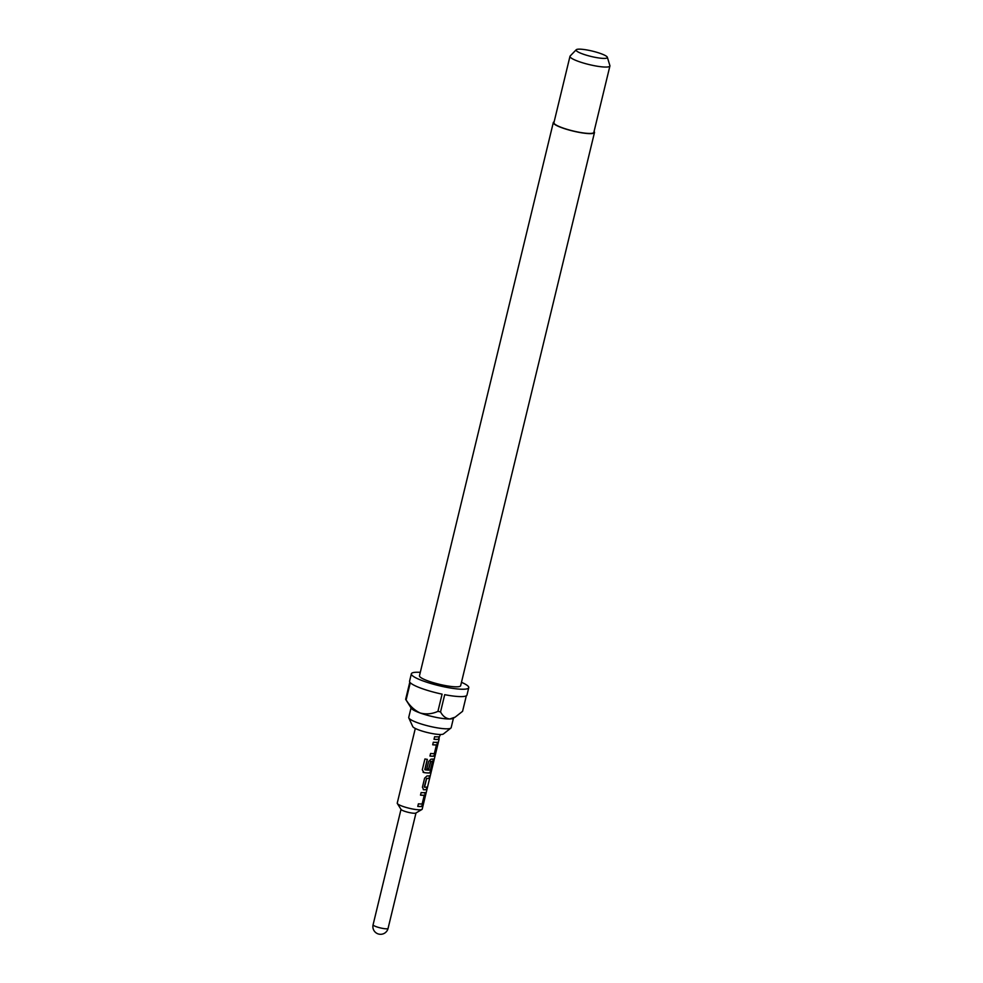 <?xml version="1.0" encoding="UTF-8"?>
<svg xmlns="http://www.w3.org/2000/svg" width="983" height="983" viewBox="0 0 983 983"><rect width="100%" height="100%" fill="white"/><g stroke="black" fill="none" stroke-linecap="round" stroke-linejoin="round"><path stroke-width="1.47" d="M421.916 809.476A12.84 2.199 -166.4 0 1 419.987 809.82A12.84 2.199 -166.4 0 1 406.802 807.633A12.84 2.199 -166.4 0 1 397.341 803.529L401.101 809.488A7.704 1.315 -166.4 0 0 406.778 811.946A7.704 1.315 -166.4 0 0 414.691 813.26A7.704 1.315 -166.4 0 0 415.846 813.052L421.916 809.476A12.84 2.199 -166.4 0 0 422.199 809.144L439.168 738.946M417.787 806.355A12.582 2.15 -166.4 0 0 420.564 806.49A12.582 2.15 -166.4 0 0 421.474 806.416L423.145 803.873L425.332 794.842L425.049 792.642A12.84 2.199 -166.4 0 1 424.128 792.703A12.84 2.199 -166.4 0 1 421.129 792.556L420.503 795.136A12.84 2.199 -166.4 0 0 423.501 795.284A12.84 2.199 -166.4 0 0 424.263 795.235L424.042 795.173A12.582 2.15 -166.4 0 1 423.292 795.21A12.582 2.15 -166.4 0 1 420.515 795.075M421.474 806.416L422.911 803.811L425.086 794.768L424.828 792.568M429.694 775.747L429.104 778.167A12.582 2.15 -166.4 0 1 427.359 778.438A12.582 2.15 -166.4 0 1 426.45 778.425L426.634 778.499A12.84 2.199 -166.4 0 0 427.556 778.511A12.84 2.199 -166.4 0 0 429.35 778.229L429.976 775.648A12.84 2.199 -166.4 0 1 428.183 775.931A12.84 2.199 -166.4 0 1 427.027 775.919L424.595 778.18L422.42 787.223L423.673 789.767A12.84 2.199 -166.4 0 0 424.84 789.779A12.84 2.199 -166.4 0 0 426.622 789.509L427.249 786.928A12.84 2.199 -166.4 0 1 425.455 787.199A12.84 2.199 -166.4 0 1 424.533 787.199L426.634 778.499M426.966 787.014L426.376 789.435A12.582 2.15 -166.4 0 1 424.631 789.705A12.582 2.15 -166.4 0 1 423.489 789.693L423.268 789.681M432.459 761.395L432.237 761.321A12.582 2.15 -166.4 0 1 431.488 761.37A12.582 2.15 -166.4 0 1 430.579 761.37L430.763 761.444A12.84 2.199 -166.4 0 0 431.684 761.444A12.84 2.199 -166.4 0 0 432.459 761.395L430.345 770.094A12.84 2.199 -166.4 0 1 429.583 770.131A12.84 2.199 -166.4 0 1 425.012 769.787L427.372 759.38A12.84 2.199 -166.4 0 1 424.926 758.962L422.297 769.812L424.017 772.601A12.84 2.199 -166.4 0 0 428.895 772.994A12.84 2.199 -166.4 0 0 429.817 772.933L431.267 770.316L433.454 761.284L433.171 759.085A12.84 2.199 -166.4 0 1 432.25 759.146A12.84 2.199 -166.4 0 1 431.082 759.134L428.662 761.407L426.868 768.804A12.84 2.199 -166.4 0 0 428.821 768.952L430.763 761.444M432.95 759.011L433.208 761.211L431.021 770.242L429.596 772.859A12.582 2.15 -166.4 0 1 428.686 772.921A12.582 2.15 -166.4 0 1 423.906 772.54L423.157 772.269M430.579 761.37L428.637 768.878A12.582 2.15 -166.4 0 1 426.88 768.743M429.964 756.013A12.582 2.15 -166.4 0 0 432.753 756.148A12.582 2.15 -166.4 0 0 433.65 756.087L435.322 753.531L437.509 744.5L437.226 742.3A12.84 2.199 -166.4 0 1 436.305 742.362A12.84 2.199 -166.4 0 1 433.306 742.214L432.68 744.795A12.84 2.199 -166.4 0 0 435.678 744.942A12.84 2.199 -166.4 0 0 436.44 744.905L436.219 744.831A12.582 2.15 -166.4 0 1 435.481 744.868A12.582 2.15 -166.4 0 1 432.692 744.733M433.65 756.087L435.088 753.47L437.275 744.426L437.005 742.226M439.143 736.685L438.565 739.093A12.582 2.15 -166.4 0 1 436.808 739.363A12.582 2.15 -166.4 0 1 434.019 739.228M397.341 803.529A12.84 2.199 -166.4 0 1 397.243 803.111L415.305 728.452M421.695 806.49A12.84 2.199 -166.4 0 1 420.773 806.564A12.84 2.199 -166.4 0 1 417.775 806.404L418.402 803.824A12.84 2.199 -166.4 0 0 421.4 803.983A12.84 2.199 -166.4 0 0 422.162 803.934L424.263 795.235M433.872 756.148A12.84 2.199 -166.4 0 1 432.95 756.222A12.84 2.199 -166.4 0 1 429.952 756.062L430.579 753.482A12.84 2.199 -166.4 0 0 433.577 753.642A12.84 2.199 -166.4 0 0 434.339 753.592L436.44 744.905M437.017 739.437A12.84 2.199 -166.4 0 1 434.007 739.29L434.633 736.709A12.84 2.199 -166.4 0 0 437.644 736.857A12.84 2.199 -166.4 0 0 439.426 736.586L438.799 739.167A12.84 2.199 -166.4 0 1 437.017 739.437M439.929 735.8L440.261 734.498M453.458 718.143L451.16 727.666A21.823 3.735 -166.4 0 1 450.853 728.096L443.419 733.969A15.925 2.728 -166.4 0 1 440.9 734.485A15.925 2.728 -166.4 0 1 424.226 731.696A15.925 2.728 -166.4 0 1 412.737 726.548L408.805 717.934A21.823 3.735 -166.4 0 1 408.731 717.406L411.041 707.883M450.853 728.096A21.823 3.735 -166.4 0 1 447.4 728.808A21.823 3.735 -166.4 0 1 424.545 724.975A21.823 3.735 -166.4 0 1 408.805 717.934M594.064 131.501A21.184 3.625 -166.4 0 1 594.482 132.521A21.184 3.625 -166.4 0 1 590.832 133.627A21.184 3.625 -166.4 0 1 567.338 129.535A21.184 3.625 -166.4 0 1 553.306 122.556A21.184 3.625 -166.4 0 1 554.129 121.843M594.482 132.521L460.646 685.716A21.184 3.625 -166.4 0 1 456.997 686.822A21.184 3.625 -166.4 0 1 433.503 682.73A21.184 3.625 -166.4 0 1 419.471 675.751L553.306 122.556M607.359 57.272L609.89 65.615A20.545 3.514 -166.4 0 1 609.915 65.984A20.545 3.514 -166.4 0 1 606.376 67.053A20.545 3.514 -166.4 0 1 583.595 63.084A20.545 3.514 -166.4 0 1 569.98 56.326A20.545 3.514 -166.4 0 1 570.165 56.006L576.235 49.74A16.097 2.752 -166.4 0 1 578.864 49.15A16.097 2.752 -166.4 0 1 595.956 52.05A16.097 2.752 -166.4 0 1 607.359 57.272A16.097 2.752 -166.4 0 1 604.606 58.402A16.097 2.752 -166.4 0 1 586.015 55.073A16.097 2.752 -166.4 0 1 576.235 49.74M609.915 65.984L593.855 132.361A20.545 3.514 -166.4 0 1 590.316 133.442A20.545 3.514 -166.4 0 1 567.535 129.473A20.545 3.514 -166.4 0 1 553.921 122.703L569.98 56.326M405.647 699.343L411.287 708.276A21.823 3.735 13.6 0 0 420.233 713.019A21.823 3.735 13.6 0 0 449.772 718.978A21.823 3.735 13.6 0 0 453.065 718.376L455.154 717.148L449.772 718.978C445.84 718.487 442.755 716.115 440.544 711.889A29.527 5.05 13.6 0 1 437.926 711.36L442.092 694.145A29.527 5.05 -166.4 0 1 410.28 682.718L406.114 699.921A29.527 5.05 13.6 0 1 405.647 699.343L409.8 682.128A29.527 5.05 -166.4 0 1 409.579 681.17L411.361 673.797A29.527 5.05 -166.4 0 1 416.448 672.249A29.527 5.05 -166.4 0 1 420.294 672.335M461.469 682.3A29.527 5.05 -166.4 0 1 468.756 687.682A29.527 5.05 -166.4 0 1 463.669 689.23A29.527 5.05 -166.4 0 1 430.923 683.517A29.527 5.05 -166.4 0 1 411.361 673.797M468.756 687.682L466.974 695.055A29.527 5.05 -166.4 0 1 461.887 696.603A29.527 5.05 -166.4 0 1 444.709 694.674L440.544 711.889M455.154 717.148L462.575 711.311L466.323 695.804M437.926 711.36C432.176 713.99 426.278 714.543 420.233 713.019C414.519 710.328 409.813 705.966 406.114 699.921M423.034 772.171L423.906 772.54M424.791 769.529L427.249 759.355M424.275 786.941L426.475 778.671M376.305 926.711A7.704 1.315 -166.4 0 1 373.085 924.794A7.704 7.704 0 0 0 377.964 933.85A7.704 7.704 0 0 0 388.064 928.419A7.704 1.315 -166.4 0 1 386.737 928.812A7.704 1.315 -166.4 0 1 376.305 926.711M401.015 809.341L373.085 924.794M415.993 812.966L388.064 928.419"/></g></svg>
